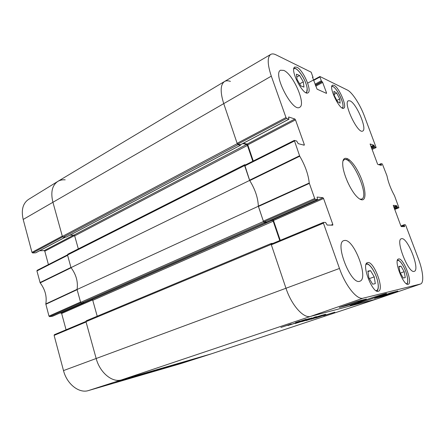 <?xml version="1.0" encoding="UTF-8"?>
<svg xmlns="http://www.w3.org/2000/svg" width="445" height="445" viewBox="0 0 445 445"><rect width="100%" height="100%" fill="white"/><g stroke="black" fill="none" stroke-linecap="round" stroke-linejoin="round"><path stroke-width="0.67" d="M322.013 315.327L324.227 314.626L322.013 315.31M322.686 315.06L318.681 316.401L322.675 315.027M321.768 315.299L317.329 316.684L321.763 315.288M321.802 315.338L322.241 315.199L321.802 315.338M320.956 315.611L319.516 316.061L320.951 315.6M319.199 316.173L322.341 315.177L319.193 316.15M316.801 316.673L312.835 317.908M312.835 317.914L316.773 316.684M297.694 321.868L296.136 322.358L297.688 321.857M299.652 321.24L295.524 322.547L299.646 321.218M299.418 321.323L297.305 322.052L299.402 321.284M311.3 318.214L309.08 318.865L311.289 318.192M309.764 318.648L311.917 317.925L309.759 318.637M305.298 319.899L308.452 318.859L305.292 319.883M309.809 318.514L307.679 319.093M307.684 319.115L309.876 318.492M307.879 319.193L309.459 318.703L307.873 319.182M300.097 321.279L306.166 319.282L300.091 321.268M325.684 314.253L320.834 315.878L325.679 314.237M325.145 314.398L323.443 314.904L325.139 314.37M322.903 315.132L324.828 314.504L322.903 315.121M321.14 315.7L320.656 315.844L321.134 315.689M301.421 320.934L304.302 319.983L301.415 320.923M304.959 319.81L301.176 321.023L304.953 319.799M316.217 316.69L314.092 317.352M314.098 317.368L316.228 316.673M291.286 324.038L280.884 327.448L291.264 323.971M289.918 324.889L302.194 320.984L289.918 324.889M301.821 321.624L315.577 317.368L301.799 321.568M324.722 315.282L334.785 312.184L324.722 315.282M319.682 316.54L311.038 319.243L319.682 316.54M324.277 315.177L315.683 317.98L324.277 315.177M309.075 319.126L295.352 323.493L309.075 319.126M287.926 325.529L298.667 321.935L287.909 325.467M316.707 317.252L306.071 320.595L316.707 317.252M271.216 243.493L86.252 320.801L85.974 321.679L96.159 358.464C99.875 372.749 112.407 382.95 121.646 379.852L211.253 353.875L376.637 299.018L310.627 316.378C303.657 318.742 291.514 305.242 285.963 288.21L271.2 244.411L271.278 243.454L272.941 243.382M327.186 314.548L323.643 315.711L327.164 314.493M297.488 322.809L303.167 320.984L297.466 322.742M97.216 316.217L92.76 300.325L91.97 299.613L91.142 299.719M84.422 302.667L81.446 303.089L264.28 222.461L263.473 221.504L258.339 206.263L77.068 289.5L80.628 302.366L81.446 303.089M77.068 289.5C78.198 281.896 76.178 274.604 71.011 267.623L249.628 180.42L244.611 165.546L244.667 164.728L245.601 164.85M67.907 254.206L67.518 255.013L71.011 267.623M78.331 248.889L74.677 235.861L73.887 235.116L69.965 235.138M66.272 237.057L63.19 237.191L238.053 144.692L237.241 143.674L223.674 103.424C220.091 91.876 220.375 84.567 224.53 81.502C226.121 80.578 228.079 80.545 230.404 81.402M224.53 81.502L57.861 181.371C52.176 185.27 50.519 192.179 52.877 202.113L62.372 236.423L63.19 237.191M238.053 144.692L240.467 145.22L240.578 144.72M242.759 143.574L246.658 144.447L247.437 145.437L252.81 161.235M249.628 180.42C255.107 189.231 258.011 197.847 258.339 206.263M264.28 222.461L266.638 222.511L266.716 221.899M270.571 220.219L272.423 220.275L273.202 221.215L279.772 240.545M37.252 270.31L36.924 270.944L40.178 282.87C45.162 289.523 47.037 296.548 45.802 303.941L48.972 316.111L49.623 316.662L80.84 302.784M48.422 264.58L44.8 251.18L74.565 235.594M73.698 235.116L44.172 250.613L44.8 251.18M44.172 250.613L39.611 250.763M65.298 237.168L35.873 252.693M35.606 252.838L32.619 252.944L62.628 236.896M31.968 252.365L62.289 236.117L52.877 202.113C50.53 192.285 52.143 185.398 57.717 181.46L28.486 199.438C22.834 203.404 21.071 210.073 23.19 219.452L31.968 252.365L32.619 252.944M54.351 334.701L85.935 321.446L54.351 334.701L54.112 335.391L63.502 370.59C66.883 384.152 79.16 393.669 88.494 390.554L181.087 363.521M66.066 329.784L61.655 313.491L92.56 299.924M84.283 302.722L61.026 312.952L61.655 313.491M61.026 312.952L59.58 313.158M82.803 302.911L52.755 316.15M52.577 316.228L49.623 316.662M48.972 316.111L80.539 302.049L77.118 289.678L45.813 304.269M180.87 363.593L211.153 353.909L121.646 379.852C112.407 382.95 99.875 372.749 96.159 358.464L86.063 322.002L54.112 335.391M57.717 181.46C59.886 180.142 62.372 179.602 65.176 179.847M40.022 282.558L70.961 267.445L67.607 255.319L36.924 270.944M40.178 282.87L71.122 267.768C76.173 274.66 78.164 281.846 77.096 289.339L45.802 303.941M166.647 367.459L188.841 360.689L166.647 367.459M178.245 364.082L178.161 363.793M115.789 382.272L141.148 374.545L115.789 382.272M130.007 378.128L129.918 377.805M167.626 366.619L141.449 374.807L157.358 370.145L167.626 366.619M379.479 164.884L381.115 164.155L381.065 163.638L382.338 163.966L386.983 175.836C388.218 182.189 390.727 188.819 394.509 195.717L398.931 207.748L394.671 209.467M381.115 164.155L381.387 164.867L380.659 165.195M370.095 144.013L377.471 163.838L377.9 164.472L381.398 165.384L381.387 164.867M370.173 143.98L373.761 145.17L370.93 146.488M371.197 147.189L374.178 145.804L373.761 145.17M374.178 145.804L374.445 146.511L371.464 147.896M371.731 148.602L374.868 147.145L374.445 146.511M374.868 147.145L376.131 147.556L372.048 149.453M313.619 80.412L319.922 77.007L319.977 76.529L347.378 90.046C352.173 92.271 360.077 104.475 364.36 115.989L376.131 147.556M319.922 77.007L321.312 80.762L315.01 84.211M315.321 85.056L321.813 81.513L321.312 80.762M321.813 81.513L322.158 81.674L315.433 85.351M315.739 86.191L322.658 82.42L322.158 81.674M322.658 82.42L326.53 92.883L326.001 93.166M312.507 77.185L317.068 89.156L326.485 93.378L326.53 92.883M312.646 77.107L313.013 77.285L312.562 77.53M286.63 118.442L288.888 119.182L240.484 144.725L237.769 144.124L286.63 118.442L285.99 117.569L271.305 76.145C267.378 64.297 267.2 57.043 270.777 54.39C272.129 53.645 273.847 53.778 275.939 54.807L311.133 72.168L313.013 77.285M288.588 117.085L288.888 119.182M288.761 116.996L294.874 119.021L247.153 144.069L247.776 144.864L295.491 119.872L294.874 119.021M295.491 119.872L304.308 144.558L303.418 145.003M315.316 199.343L317.441 199.56L266.583 221.96L263.991 221.894L315.316 199.343L314.687 198.52L309.236 183.012C308.335 174.434 305.17 165.501 299.735 156.206L294.317 140.403L296.637 140.993L298.233 143.646L304.224 145.215L304.308 144.558M317.107 197.135L317.441 199.56M317.224 197.085L322.97 197.708L272.88 219.747L273.497 220.492L323.571 198.509L322.97 197.708M323.571 198.509L332.816 224.397L331.03 225.131M401.184 226.499L404.232 225.32L404.199 224.731L405.339 224.764L405.751 225.359L418.3 258.534C423.045 270.855 424.263 282.909 420.558 284.005L363.126 298.178C357.146 300.208 345.509 285.935 339.479 268.452L323.432 223.184L323.437 222.4L325.573 222.45L327.164 225.053L332.771 225.164L332.816 224.397M404.232 225.32L404.516 226.06L403.064 226.622M393.252 205.345L400.895 225.977L401.312 226.583L404.572 226.65L404.516 226.06M393.302 205.329L396.628 205.69L393.692 206.881M393.947 207.548L397.046 206.296L396.628 205.69M397.046 206.296L397.324 207.031L394.226 208.282M394.476 208.95L397.735 207.637L397.324 207.031M397.735 207.637L398.904 207.754M367.837 262.561C374.022 261.154 384.647 289.74 378.428 291.225C372.554 294.084 361.045 264.007 367.442 262.656L367.837 262.561M296.865 67.217C303.184 69.82 312.429 91.13 307.968 92.827C303.329 96.337 289.411 69.248 294.785 67.056L296.865 67.217M333.978 85.295C339.079 87.348 347.45 106.945 343.751 108.185C340.008 110.939 328.182 86.73 332.537 85.173L333.978 85.295M398.692 258.945C403.515 257.772 413.138 283.165 408.237 284.249C403.676 286.536 393.386 259.969 398.425 259.012L398.692 258.945M344.775 240.434C354.231 239.221 369.011 278.781 359.872 281.207C351.099 285.629 334.284 242.859 343.824 240.623L344.775 240.434M283.743 70.399C293.238 74.109 306.399 104.664 299.624 107.312C292.576 112.618 272.401 73.603 280.556 70.221L283.743 70.399M350.026 100.87C356.462 103.268 367.514 129.506 362.703 131.03C357.93 134.457 342.811 102.573 348.379 100.754L350.026 100.87M401.802 238.654C407.893 237.708 420.303 269.943 414.306 271.322C408.71 274.27 395.088 239.927 401.329 238.743L401.802 238.654M361.818 199.827C367.498 200.589 365.134 184.558 357.975 171.386C350.921 157.981 342.161 153.492 342.733 164.489C342.939 173.511 350.599 190.744 357.163 196.946C358.954 198.704 360.5 199.666 361.818 199.827M399.977 272.379L398.915 266.455L401.023 266.143L404.194 271.711L405.278 277.597L403.203 278.014L399.977 272.379M404.194 271.711L400.355 273.041M401.023 266.143L398.987 266.861M299.574 75.461L303.306 81.836L303.98 87.092L300.87 85.935L297.065 79.471L296.431 74.193L299.574 75.461L296.776 77.035M303.306 81.836L299.652 83.866M370.568 270.682L374.239 276.879L375.302 283.649L372.649 284.194L368.905 277.914L367.876 271.088L370.568 270.682L367.954 271.617M374.239 276.879L369.322 278.609M340.136 103.173L337.416 101.532L334.295 95.592L333.945 91.336L336.681 93.055L339.752 98.912L340.136 103.173M339.752 98.912L336.837 100.431M336.681 93.055L334.195 94.373M323.393 222.433L271.394 244.027L271.328 244.8L285.963 288.21C291.514 305.242 303.657 318.742 310.627 316.378L376.459 299.073L420.558 284.005M280.25 240.345L273.497 220.492M272.88 219.747L271.739 219.708M266.583 221.96L317.502 199.549M294.251 140.481L244.783 165.262L249.745 180.603C255.107 189.286 257.972 197.786 258.339 206.091L263.345 221.126L263.991 221.894M253.266 161.001L247.776 144.864M247.153 144.069L243.415 143.229M270.777 54.39L224.597 81.463C220.381 84.478 220.075 91.798 223.674 103.424L237.118 143.312L237.769 144.124M349.303 304.914L339.262 307.512L356.829 301.437L366.413 299.012L349.303 304.914L349.019 304.135M382.366 296.376L374.557 298.395L390.476 292.932L397.902 291.052L382.366 296.376L382.149 295.786M351.444 305.309L367.648 300.242L386.243 293.628C388.713 292.471 378.105 295.708 370.535 298.233L350.721 305.22C349.77 305.654 350.015 305.682 351.444 305.309M342.945 161.012L344.174 159.699C351.706 155.366 369.945 196.401 361.679 199.087L359.888 199.121M347.779 182.344L347.284 181.237M420.369 284.06L376.459 299.073L210.997 353.953L180.715 363.643M363.126 298.178L310.627 316.378L121.646 379.852L88.494 390.554M67.518 255.013L244.611 165.546M263.473 221.504L80.628 302.366M84.294 302.722L266.583 222.517M85.974 321.679L271.2 244.411M237.241 143.674L62.372 236.423M271.305 76.145L23.19 219.452M74.677 235.861L247.437 145.437M73.887 235.116L246.658 144.447M66.077 237.163L240.467 145.22M92.76 300.325L273.202 221.215M91.97 299.613L272.423 220.275M339.479 268.452L63.502 370.59M397.363 260.52C398.831 259.997 400.745 261.743 403.109 265.76C407.22 272.746 409.25 283.565 406.38 283.738M293.778 68.992C296.492 65.715 306.305 80.061 307.111 88.282C307.423 90.83 307.011 92.282 305.887 92.638M365.996 264.541C368.955 261.649 376.67 273.731 377.983 283.131C378.656 287.898 378.005 290.418 376.036 290.68M331.748 86.73C335.269 83.933 346.344 106.7 342.083 107.924M258.411 206.48L309.331 183.412M309.236 183.012L258.339 206.091M314.687 198.52L263.345 221.126M249.745 180.603L299.735 156.206M299.541 155.794L249.556 180.208M244.739 165.913L294.317 141.065M404.16 224.747L400.906 226.004M381.037 163.665L378.74 164.689M349.531 159.939L348.001 160.651M347.968 158.815L346.132 159.672M285.99 117.569L237.118 143.312M271.328 244.8L323.432 223.184M244.667 164.728L67.735 254.251M271.278 243.454L86.252 320.801M240.556 145.209L66.188 237.135M84.361 302.7L266.638 222.511M82.853 302.906L52.671 316.2M67.49 254.863L37.113 270.349M65.376 237.168L35.756 252.799M406.914 284.06C409.133 281.891 406.813 272.106 403.042 265.604C401.084 262.216 399.254 260.331 397.552 259.952M306.588 92.91L307.206 88.661C306.427 80.923 298.122 67.545 293.945 68.219M376.904 291.13C378.244 289.823 378.623 287.236 378.05 283.376C376.804 274.737 370.435 263.479 366.357 263.663M342.528 108.141C345.27 104.492 336.342 86.141 331.842 86.224M385.949 293.483L386.243 293.628M360.678 199.51L361.679 199.087M398.931 207.748L394.671 209.473M400.901 226.004L404.177 224.736M378.717 164.683L381.065 163.638M349.548 159.95L348.018 160.662M307.656 83.137L319.888 76.523M312.579 77.58L313.102 77.291M240.6 144.708L288.994 119.177M294.317 140.403L244.783 165.256M323.437 222.4L271.394 244.027"/></g></svg>
